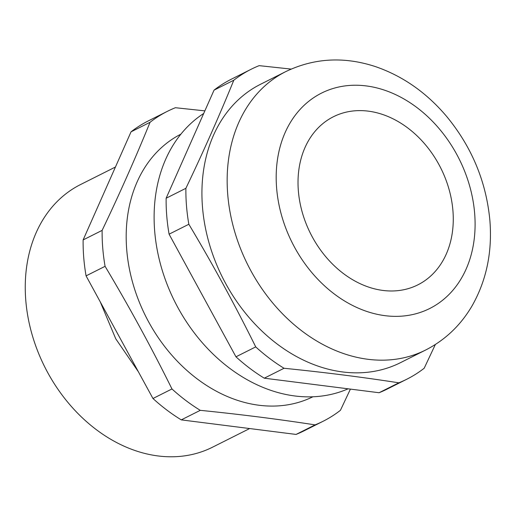 <?xml version="1.0" encoding="UTF-8"?>
<svg xmlns="http://www.w3.org/2000/svg" width="516" height="516" viewBox="0 0 516 516"><rect width="100%" height="100%" fill="white"/><g stroke="black" fill="none" stroke-linecap="round" stroke-linejoin="round"><path stroke-width="0.77" d="M204.858 110.869L175.395 107.715A173.428 134.399 63.3 0 0 167.397 111.321A173.428 134.399 63.3 0 0 150.046 122.292C135.721 157.49 119.751 193.519 102.129 230.375A173.428 134.399 63.3 0 0 102.761 248.248A173.428 134.399 63.3 0 0 105.083 266.327C129.032 306.375 151.323 347.255 171.97 388.961A173.428 134.399 63.3 0 0 200.279 410.336C240.192 414.354 278.459 419.205 315.076 424.881A173.428 134.399 63.3 0 0 323.08 421.275A173.428 134.399 63.3 0 0 340.431 410.304L350.416 389.103M312.851 396.804A146.976 113.894 -116.7 0 1 126.736 249.873A146.976 113.894 -116.7 0 1 180.923 134.134M348.119 388.812A155.793 120.731 -116.7 0 1 154.69 231.278A155.793 120.731 -116.7 0 1 203.704 113.468M166.133 198.234L214.043 90.145A173.428 134.399 -116.7 0 1 231.394 79.174L251.15 69.254A173.428 134.399 63.3 0 0 233.8 80.219C219.481 115.423 203.51 151.452 185.889 188.308L166.133 198.234A173.428 134.399 -116.7 0 0 166.765 216.101A173.428 134.399 -116.7 0 0 169.087 234.18L188.843 224.26C212.785 264.308 235.083 305.188 255.723 346.894A173.428 134.399 63.3 0 0 284.032 368.269C323.951 372.288 362.213 377.138 398.829 382.814A173.428 134.399 63.3 0 0 406.834 379.208A173.428 134.399 63.3 0 0 424.184 368.237L435.356 344.501M406.834 379.208L387.077 389.128A173.428 134.399 -116.7 0 1 379.073 392.734L264.276 378.189A173.428 134.399 -116.7 0 1 235.967 356.814L169.087 234.18M214.043 90.145L233.8 80.219M291.127 69.086L259.155 65.648A173.428 134.399 63.3 0 0 251.15 69.254M185.889 188.308A173.428 134.399 63.3 0 0 186.521 206.174A173.428 134.399 63.3 0 0 188.843 224.26M425.648 350.022L400.416 362.696A155.793 120.731 -116.7 0 1 202.504 207.264A155.793 120.731 -116.7 0 1 260.561 84.263L285.793 71.589A155.793 120.731 63.3 0 0 227.737 194.584A155.793 120.731 63.3 0 0 425.648 350.022C445.256 339.986 460.762 325.215 472.159 305.711C486.498 280.317 492.406 251.898 489.884 220.461C486.24 181.684 471.817 147.002 446.63 116.422C426.538 92.648 402.809 76.039 375.448 66.603C344.069 56.321 314.186 57.986 285.793 71.589M298.371 191.004A94.06 72.891 -116.7 0 1 333.426 116.739A94.06 72.891 -116.7 0 1 452.919 210.586A94.06 72.891 -116.7 0 1 417.863 284.851A94.06 72.891 -116.7 0 1 298.371 191.004M249.66 428.551L212.508 447.211A146.976 113.894 -116.7 0 1 25.8 300.576A146.976 113.894 -116.7 0 1 80.573 184.535L115.442 167.023M323.08 421.275L304.072 430.821A173.428 134.399 -116.7 0 1 296.068 434.427L181.271 419.882A173.428 134.399 -116.7 0 1 152.962 398.507L86.075 275.873A173.428 134.399 -116.7 0 1 83.753 257.794A173.428 134.399 -116.7 0 1 83.121 239.927L131.038 131.838A173.428 134.399 -116.7 0 1 148.382 120.867L167.397 111.321M131.038 131.838L150.046 122.292M102.129 230.375L83.121 239.927M86.075 275.873L105.083 266.327M171.97 388.961L152.962 398.507M181.271 419.882L200.279 410.336M315.076 424.881L296.068 434.427M398.829 382.814L379.073 392.734M264.276 378.189L284.032 368.269M255.723 346.894L235.967 356.814M474.649 213.34A120.518 93.396 63.3 0 0 366.199 85.914A120.518 93.396 63.3 0 0 276.634 188.25A120.518 93.396 63.3 0 0 385.091 315.682A120.518 93.396 63.3 0 0 474.649 213.34M100.246 301.86L115.758 338.806L138.346 371.707M99.614 202.724L109.276 180.923"/></g></svg>
